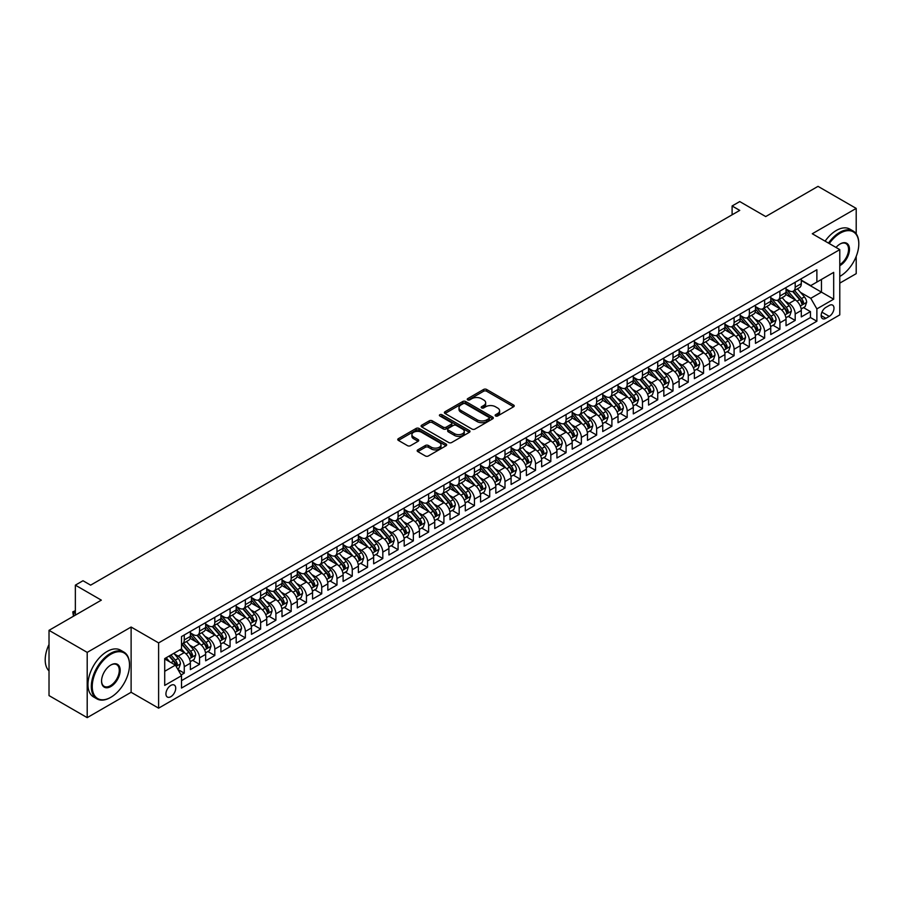 <?xml version="1.0" encoding="UTF-8"?>
<svg xmlns="http://www.w3.org/2000/svg" width="904" height="904" viewBox="0 0 904 904"><rect width="100%" height="100%" fill="white"/><g stroke="black" fill="none" stroke-linecap="round" stroke-linejoin="round"><path stroke-width="1.36" d="M495.573 415.964A1.48 0.859 0 0 0 497.675 415.964L513.596 406.766A2.124 1.22 0 0 0 514.218 405.896A2.124 1.22 0 0 0 513.596 405.037L486.612 389.454A2.124 1.22 0 0 0 483.617 389.454L467.684 398.653A1.48 0.859 0 0 0 467.255 399.252A1.48 0.859 0 0 0 467.684 399.862A1.48 0.859 0 0 0 469.786 399.862L471.843 398.675A6.78 3.921 0 0 1 481.436 398.675L483.685 399.975A6.78 3.921 0 0 1 485.674 402.743A6.78 3.921 0 0 1 483.685 405.512L481.629 406.698A1.48 0.859 0 0 0 481.199 407.308A1.48 0.859 0 0 0 481.629 407.907A1.48 0.859 0 0 0 483.73 407.907L485.787 406.721A6.78 3.921 0 0 1 495.381 406.721L497.629 408.02A6.78 3.921 0 0 1 499.618 410.789A6.78 3.921 0 0 1 497.629 413.557L495.573 414.744A1.48 0.859 0 0 0 495.132 415.354A1.48 0.859 0 0 0 495.573 415.964L495.573 414.744M170.822 696.701A6.916 3.989 120 0 0 175.342 690.611A6.916 3.989 120 0 0 174.28 685.062A6.916 3.989 120 0 0 170.822 685.413A6.916 3.989 120 0 0 166.302 691.504A6.916 3.989 120 0 0 167.364 697.04A6.916 3.989 120 0 0 170.822 696.701M417.806 449.864A2.124 1.22 0 0 0 417.185 450.734A2.124 1.22 0 0 0 417.806 451.593L425.377 455.966A2.124 1.22 0 0 0 428.372 455.966L446.056 445.751A2.124 1.22 0 0 0 446.678 444.892A2.124 1.22 0 0 0 446.056 444.022L419.072 428.451A2.124 1.22 0 0 0 416.077 428.451L398.393 438.655A2.124 1.22 0 0 0 397.771 439.525A2.124 1.22 0 0 0 398.393 440.395L407.534 445.672A2.124 1.22 0 0 0 410.529 445.672L418.1 441.299A2.124 1.22 0 0 0 418.721 440.429A2.124 1.22 0 0 0 418.1 439.57L413.569 436.948A5.673 3.277 0 0 1 411.908 434.632A5.673 3.277 0 0 1 415.411 431.603A5.673 3.277 0 0 1 421.592 432.315L439.355 442.576A5.673 3.277 0 0 1 441.016 444.892A5.673 3.277 0 0 1 437.513 447.921A5.673 3.277 0 0 1 431.332 447.209L428.372 445.491A2.124 1.22 0 0 0 425.377 445.491L417.806 449.864L417.806 451.593L425.377 447.265L425.377 445.491M856.201 233.808L856.201 208.406L818.018 186.36L765.711 216.564L739.743 201.569L732.104 205.976L739.743 210.395L90.637 585.148L82.998 580.741L75.36 585.148L75.36 615.127M87.202 652.383L87.202 717.64L131.114 692.283L131.114 627.037L87.202 652.383L49.019 630.337L101.327 600.143L75.36 585.148M131.114 627.037L158.607 642.902L839.782 249.628L839.782 314.886L158.607 708.16L158.607 642.902M856.201 208.406L812.289 233.752L839.782 249.628M472.001 429.05A2.124 1.22 0 0 0 474.995 429.05L492.68 418.834A2.124 1.22 0 0 0 493.301 417.976A2.124 1.22 0 0 0 492.68 417.106L465.696 401.523A2.124 1.22 0 0 0 462.701 401.523L445.017 411.738A2.124 1.22 0 0 0 444.395 412.608A2.124 1.22 0 0 0 445.017 413.467L472.001 429.05M440.429 416.281A1.48 0.859 0 0 1 441.943 416.495L441.943 414.721L469.368 430.564A2.124 1.22 0 0 1 469.99 431.434A2.124 1.22 0 0 1 469.368 432.293L451.684 442.508A2.124 1.22 0 0 1 448.689 442.508L421.705 426.925L421.705 425.196A2.124 1.22 0 0 0 421.083 426.066A2.124 1.22 0 0 0 421.705 426.925M421.705 425.196L429.276 420.823A2.124 1.22 0 0 1 432.27 420.823L443.209 427.151A2.124 1.22 0 0 0 446.214 427.151L451.232 424.247A2.124 1.22 0 0 0 451.853 423.377A2.124 1.22 0 0 0 451.232 422.518L439.841 415.942A1.48 0.859 0 0 1 439.4 415.331A1.48 0.859 0 0 1 440.327 414.541A1.48 0.859 0 0 1 441.943 414.721M87.202 717.64L49.019 695.594L49.019 630.337M839.782 283.133L856.201 273.663L856.201 256.397M181.094 674.983L184.258 673.152L177.918 669.491M174.314 653.92L178.156 656.134A8.644 4.983 60 0 1 184.258 666.711L190.371 663.186L190.371 669.627L199.535 664.338L192.586 660.327M189.591 645.106L193.422 647.32A8.644 4.983 60 0 1 199.535 657.897L205.649 654.372L205.649 660.813L214.813 655.513L207.863 651.501M204.869 636.28L208.7 638.495A8.644 4.983 60 0 1 214.813 649.083L220.915 645.558L220.915 651.987L230.079 646.699L223.13 642.687M220.135 627.466L223.977 629.681A8.644 4.983 60 0 1 230.079 640.258L236.193 636.732L236.193 643.173L245.357 637.885L238.407 633.874M235.413 618.652L239.244 620.867A8.644 4.983 60 0 1 245.357 631.444L251.459 627.918L251.459 634.348L260.623 629.06L253.674 625.048M250.679 609.827L254.521 612.042A8.644 4.983 60 0 1 260.623 622.63L266.736 619.093L266.736 625.534L275.901 620.246L268.951 616.234M265.957 601.013L269.787 603.228A8.644 4.983 60 0 1 275.901 613.805L282.014 610.279L282.014 616.72L291.178 611.432L284.229 607.42M281.234 592.199L285.065 594.414A8.644 4.983 60 0 1 291.178 604.991L297.28 601.465L297.28 607.895L306.445 602.606L299.495 598.595M296.501 583.374L300.343 585.589A8.644 4.983 60 0 1 306.445 596.177L312.558 592.64L312.558 599.081L321.722 593.792L314.773 589.781M311.778 574.56L315.609 576.775A8.644 4.983 60 0 1 321.722 587.351L327.824 583.826L327.824 590.267L336.989 584.978L330.039 580.967M327.045 565.746L330.887 567.961A8.644 4.983 60 0 1 336.989 578.537L343.102 575.012L343.102 581.441L352.266 576.153L345.317 572.142M342.322 556.92L346.153 559.135A8.644 4.983 60 0 1 352.266 569.723L358.379 566.186L358.379 572.627L367.544 567.339L360.594 563.328M357.6 548.106L361.43 550.321A8.644 4.983 60 0 1 367.544 560.898L373.646 557.372L373.646 563.813L382.81 558.525L375.861 554.502M372.866 539.292L376.708 541.496A8.644 4.983 60 0 1 382.81 552.084L388.923 548.558L388.923 554.988L398.088 549.7L391.138 545.688M388.144 530.467L391.974 532.682A8.644 4.983 60 0 1 398.088 543.27L404.19 539.733L404.19 546.174L413.354 540.886L406.404 536.874M403.41 521.653L407.252 523.868A8.644 4.983 60 0 1 413.354 534.445L419.467 530.919L419.467 537.36L428.632 532.072L421.682 528.049M418.688 512.839L422.518 515.043A8.644 4.983 60 0 1 428.632 525.631L434.745 522.105L434.745 528.535L443.909 523.246L436.96 519.235M433.965 504.014L437.796 506.229A8.644 4.983 60 0 1 443.909 516.817L450.011 513.28L450.011 519.721L459.175 514.433L452.226 510.421M449.231 495.2L453.073 497.415A8.644 4.983 60 0 1 459.175 507.991L465.289 504.466L465.289 510.907L474.453 505.618L467.504 501.596M464.509 486.386L468.34 488.589A8.644 4.983 60 0 1 474.453 499.177L480.566 495.652L480.566 502.082L489.719 496.793L482.77 492.782M479.775 477.561L483.617 479.775A8.644 4.983 60 0 1 489.719 490.363L495.833 486.827L495.833 493.268L504.997 487.979L498.047 483.968M495.053 468.747L498.884 470.961A8.644 4.983 60 0 1 504.997 481.538L511.11 478.013L511.11 484.454L520.275 479.154L513.325 475.142M510.331 459.921L514.161 462.136A8.644 4.983 60 0 1 520.275 472.724L526.377 469.199L526.377 475.628L535.541 470.34L528.591 466.328M525.597 451.107L529.439 453.322A8.644 4.983 60 0 1 535.541 463.899L541.654 460.373L541.654 466.814L550.818 461.526L543.869 457.514M540.874 442.293L544.705 444.508A8.644 4.983 60 0 1 550.818 455.085L556.932 451.559L556.932 458L566.085 452.701L559.147 448.689M556.141 433.468L559.983 435.683A8.644 4.983 60 0 1 566.085 446.271L572.198 442.745L572.198 449.175L581.362 443.887L574.413 439.875M571.418 424.654L575.249 426.869A8.644 4.983 60 0 1 581.362 437.446L587.476 433.92L587.476 440.361L596.64 435.073L589.69 431.061M586.696 415.84L590.527 418.055A8.644 4.983 60 0 1 596.64 428.632L602.742 425.106L602.742 431.547L611.906 426.247L604.957 422.236M601.962 407.015L605.804 409.229A8.644 4.983 60 0 1 611.906 419.818L618.02 416.292L618.02 422.722L627.184 417.433L620.234 413.422M617.24 398.201L621.071 400.416A8.644 4.983 60 0 1 627.184 410.992L633.297 407.467L633.297 413.908L642.461 408.619L635.512 404.608M632.517 389.387L636.348 391.601A8.644 4.983 60 0 1 642.461 402.178L648.563 398.653L648.563 405.094L657.728 399.794L650.778 395.782M647.784 380.561L651.614 382.776A8.644 4.983 60 0 1 657.728 393.364L663.841 389.839L663.841 396.268L673.005 390.98L666.056 386.968M663.061 371.747L666.892 373.962A8.644 4.983 60 0 1 673.005 384.539L679.107 381.013L679.107 387.454L688.272 382.166L681.322 378.154M678.328 362.933L682.17 365.148A8.644 4.983 60 0 1 688.272 375.725L694.385 372.199L694.385 378.64L703.549 373.341L696.6 369.329M693.605 354.108L697.436 356.323A8.644 4.983 60 0 1 703.549 366.911L709.663 363.385L709.663 369.815L718.827 364.527L711.877 360.515M708.883 345.294L712.714 347.509A8.644 4.983 60 0 1 718.827 358.086L724.929 354.56L724.929 361.001L734.093 355.713L727.144 351.701M724.149 336.48L727.991 338.695A8.644 4.983 60 0 1 734.093 349.272L740.206 345.746L740.206 352.187L749.371 346.887L742.421 342.876M739.427 327.655L743.257 329.87A8.644 4.983 60 0 1 749.371 340.458L755.473 336.932L755.473 343.362L764.637 338.073L757.688 334.062M754.693 318.841L758.535 321.056A8.644 4.983 60 0 1 764.637 331.632L770.75 328.107L770.75 334.548L779.915 329.259L772.965 325.248M769.971 310.027L773.801 312.242A8.644 4.983 60 0 1 779.915 322.818L786.028 319.293L786.028 325.734L795.192 320.434L795.192 314.004A8.644 4.983 -120 0 0 789.079 303.416L785.248 301.202M788.243 316.423L795.192 320.434M190.371 663.186A8.644 4.983 -120 0 0 184.258 652.609L179.681 649.965M205.649 654.372A8.644 4.983 -120 0 0 199.535 643.784L190.089 638.337M220.915 645.558A8.644 4.983 -120 0 0 214.813 634.97L205.366 629.523M236.193 636.732A8.644 4.983 -120 0 0 230.079 626.156L220.632 620.698M251.459 627.918A8.644 4.983 -120 0 0 245.357 617.33L235.91 611.884M266.736 619.093A8.644 4.983 -120 0 0 260.623 608.516L251.188 603.058M282.014 610.279A8.644 4.983 -120 0 0 275.901 599.702L266.454 594.244M297.28 601.465A8.644 4.983 -120 0 0 291.178 590.877L281.732 585.43M312.558 592.64A8.644 4.983 -120 0 0 306.445 582.063L296.998 576.605M327.824 583.826A8.644 4.983 -120 0 0 321.722 573.249L312.276 567.791M343.102 575.012A8.644 4.983 -120 0 0 336.989 564.424L327.553 558.977M358.379 566.186A8.644 4.983 -120 0 0 352.266 555.61L342.819 550.152M373.646 557.372A8.644 4.983 -120 0 0 367.544 546.796L358.097 541.338M388.923 548.558A8.644 4.983 -120 0 0 382.81 537.97L373.363 532.524M404.19 539.733A8.644 4.983 -120 0 0 398.088 529.156L388.641 523.698M419.467 530.919A8.644 4.983 -120 0 0 413.354 520.342L403.918 514.884M434.745 522.105A8.644 4.983 -120 0 0 428.632 511.517L419.185 506.07M450.011 513.28A8.644 4.983 -120 0 0 443.909 502.703L434.462 497.245M465.289 504.466A8.644 4.983 -120 0 0 459.175 493.889L449.729 488.431M480.566 495.652A8.644 4.983 -120 0 0 474.453 485.064L465.006 479.617M495.833 486.827A8.644 4.983 -120 0 0 489.719 476.25L480.284 470.792M511.11 478.013A8.644 4.983 -120 0 0 504.997 467.436L495.55 461.978M526.377 469.199A8.644 4.983 -120 0 0 520.275 458.611L510.828 453.164M541.654 460.373A8.644 4.983 -120 0 0 535.541 449.796L526.094 444.339M556.932 451.559A8.644 4.983 -120 0 0 550.818 440.982L541.372 435.525M572.198 442.745A8.644 4.983 -120 0 0 566.085 432.157L556.649 426.711M587.476 433.92A8.644 4.983 -120 0 0 581.362 423.343L571.916 417.885M602.742 425.106A8.644 4.983 -120 0 0 596.64 414.529L587.193 409.071M618.02 416.292A8.644 4.983 -120 0 0 611.906 405.704L602.459 400.257M633.297 407.467A8.644 4.983 -120 0 0 627.184 396.89L617.737 391.432M648.563 398.653A8.644 4.983 -120 0 0 642.461 388.076L633.015 382.618M663.841 389.839A8.644 4.983 -120 0 0 657.728 379.251L648.281 373.804M679.107 381.013A8.644 4.983 -120 0 0 673.005 370.437L663.559 364.979M694.385 372.199A8.644 4.983 -120 0 0 688.272 361.623L678.825 356.165M709.663 363.385A8.644 4.983 -120 0 0 703.549 352.797L694.102 347.351M724.929 354.56A8.644 4.983 -120 0 0 718.827 343.983L709.38 338.525M740.206 345.746A8.644 4.983 -120 0 0 734.093 335.158L724.646 329.711M755.473 336.932A8.644 4.983 -120 0 0 749.371 326.344L739.924 320.897M770.75 328.107A8.644 4.983 -120 0 0 764.637 317.53L755.19 312.072M786.028 319.293A8.644 4.983 -120 0 0 779.915 308.705L770.468 303.258M829.25 305.45L825.883 307.383A6.701 3.865 120 0 0 821.51 313.292A6.701 3.865 120 0 0 822.538 318.649A6.701 3.865 120 0 0 825.883 318.321L829.25 316.377A6.701 3.865 120 0 0 833.624 310.479A6.701 3.865 120 0 0 832.595 305.111A6.701 3.865 120 0 0 829.25 305.45M164.709 671.299L175.399 665.129L181.512 675.706L181.512 688.057L816.877 321.236L816.877 308.885L810.764 298.309L800.515 292.387M181.512 675.706L164.709 685.413L164.709 658.598L181.512 648.902L181.512 636.563L816.877 269.731L816.877 282.082L833.68 272.375L833.68 299.19L816.877 308.885M190.371 632.856L193.422 634.619A8.644 4.983 60 0 0 197.75 635.049L203.852 631.523A8.644 4.983 -120 0 0 205.649 627.568L205.649 622.63M205.649 624.031L208.7 625.805A8.644 4.983 60 0 0 213.016 626.223L219.13 622.698A8.644 4.983 -120 0 0 220.915 618.743L220.915 613.805M220.915 615.217L223.977 616.98A8.644 4.983 60 0 0 228.294 617.409L234.396 613.884A8.644 4.983 -120 0 0 236.193 609.929L236.193 604.991M236.193 606.403L239.244 608.166A8.644 4.983 60 0 0 243.56 608.595L249.673 605.07A8.644 4.983 -120 0 0 251.459 601.115L251.459 596.177M251.459 597.578L254.521 599.352A8.644 4.983 60 0 0 258.838 599.77L264.951 596.244A8.644 4.983 -120 0 0 266.736 592.289L266.736 587.351M266.736 588.764L269.787 590.527A8.644 4.983 60 0 0 274.115 590.956L280.217 587.43A8.644 4.983 -120 0 0 282.014 583.476L282.014 578.537M282.014 579.95L285.065 581.713A8.644 4.983 60 0 0 289.382 582.142L295.495 578.616A8.644 4.983 -120 0 0 297.28 574.661L297.28 569.723M297.28 571.125L300.343 572.887A8.644 4.983 60 0 0 304.659 573.317L310.761 569.791A8.644 4.983 -120 0 0 312.558 565.836L312.558 560.898M312.558 562.311L315.609 564.073A8.644 4.983 60 0 0 319.926 564.503L326.039 560.977A8.644 4.983 -120 0 0 327.824 557.022L327.824 552.084M327.824 553.497L330.887 555.259A8.644 4.983 60 0 0 335.203 555.689L341.316 552.163A8.644 4.983 -120 0 0 343.102 548.208L343.102 543.27M343.102 544.671L346.153 546.434A8.644 4.983 60 0 0 350.481 546.863L356.583 543.338A8.644 4.983 -120 0 0 358.379 539.383L358.379 534.445M358.379 535.857L361.43 537.62A8.644 4.983 60 0 0 365.747 538.049L371.86 534.524A8.644 4.983 -120 0 0 373.646 530.569L373.646 525.631M373.646 527.043L376.708 528.806A8.644 4.983 60 0 0 381.025 529.236L387.138 525.71A8.644 4.983 -120 0 0 388.923 521.744L388.923 516.805M388.923 518.218L391.974 519.981A8.644 4.983 60 0 0 396.291 520.41L402.404 516.885A8.644 4.983 -120 0 0 404.19 512.93L404.19 507.991M404.19 509.404L407.252 511.167A8.644 4.983 60 0 0 411.569 511.596L417.682 508.071A8.644 4.983 -120 0 0 419.467 504.116L419.467 499.177M419.467 500.59L422.518 502.353A8.644 4.983 60 0 0 426.846 502.782L432.948 499.245A8.644 4.983 -120 0 0 434.745 495.29L434.745 490.352M434.745 491.765L437.796 493.527A8.644 4.983 60 0 0 442.112 493.957L448.226 490.431A8.644 4.983 -120 0 0 450.011 486.476L450.011 481.538M450.011 482.951L453.073 484.713A8.644 4.983 60 0 0 457.39 485.143L463.503 481.617A8.644 4.983 -120 0 0 465.289 477.662L465.289 472.724M465.289 474.137L468.34 475.899A8.644 4.983 60 0 0 472.668 476.329L478.77 472.792A8.644 4.983 -120 0 0 480.566 468.837L480.566 463.899M480.566 465.311L483.617 467.074A8.644 4.983 60 0 0 487.934 467.504L494.047 463.978A8.644 4.983 -120 0 0 495.833 460.023L495.833 455.085M495.833 456.497L498.884 458.26A8.644 4.983 60 0 0 503.212 458.69L509.314 455.164A8.644 4.983 -120 0 0 511.11 451.209L511.11 446.271M511.11 447.683L514.161 449.446A8.644 4.983 60 0 0 518.478 449.876L524.591 446.339A8.644 4.983 -120 0 0 526.377 442.384L526.377 437.446M526.377 438.858L529.439 440.621A8.644 4.983 60 0 0 533.755 441.05L539.869 437.525A8.644 4.983 -120 0 0 541.654 433.57L541.654 428.632M541.654 430.044L544.705 431.807A8.644 4.983 60 0 0 549.033 432.236L555.135 428.711A8.644 4.983 -120 0 0 556.932 424.756L556.932 419.818M556.932 421.23L559.983 422.993A8.644 4.983 60 0 0 564.299 423.422L570.413 419.885A8.644 4.983 -120 0 0 572.198 415.93L572.198 410.992M572.198 412.405L575.249 414.168A8.644 4.983 60 0 0 579.577 414.597L585.679 411.071A8.644 4.983 -120 0 0 587.476 407.116L587.476 402.178M587.476 403.591L590.527 405.354A8.644 4.983 60 0 0 594.843 405.783L600.957 402.257A8.644 4.983 -120 0 0 602.742 398.302L602.742 393.364M602.742 394.777L605.804 396.54A8.644 4.983 60 0 0 610.121 396.969L616.234 393.432A8.644 4.983 -120 0 0 618.02 389.477L618.02 384.539M618.02 385.951L621.071 387.714A8.644 4.983 60 0 0 625.399 388.144L631.5 384.618A8.644 4.983 -120 0 0 633.297 380.663L633.297 375.725M633.297 377.137L636.348 378.9A8.644 4.983 60 0 0 640.665 379.33L646.778 375.804A8.644 4.983 -120 0 0 648.563 371.849L648.563 366.911M648.563 368.323L651.614 370.086A8.644 4.983 60 0 0 655.942 370.504L662.044 366.979A8.644 4.983 -120 0 0 663.841 363.024L663.841 358.086M663.841 359.498L666.892 361.261A8.644 4.983 60 0 0 671.209 361.69L677.322 358.165A8.644 4.983 -120 0 0 679.107 354.21L679.107 349.272M679.107 350.684L682.17 352.447A8.644 4.983 60 0 0 686.486 352.876L692.6 349.351A8.644 4.983 -120 0 0 694.385 345.396L694.385 340.458M694.385 341.87L697.436 343.633A8.644 4.983 60 0 0 701.764 344.051L707.866 340.525A8.644 4.983 -120 0 0 709.663 336.57L709.663 331.632M709.663 333.045L712.714 334.808A8.644 4.983 60 0 0 717.03 335.237L723.144 331.712A8.644 4.983 -120 0 0 724.929 327.756L724.929 322.818M724.929 324.231L727.991 325.994A8.644 4.983 60 0 0 732.308 326.423L738.41 322.897A8.644 4.983 -120 0 0 740.206 318.942L740.206 314.004M740.206 315.406L743.257 317.18A8.644 4.983 60 0 0 747.574 317.598L753.687 314.072A8.644 4.983 -120 0 0 755.473 310.117L755.473 305.179M755.473 306.592L758.535 308.354A8.644 4.983 60 0 0 762.852 308.784L768.965 305.258A8.644 4.983 -120 0 0 770.75 301.303L770.75 296.365M770.75 297.778L773.801 299.54A8.644 4.983 60 0 0 778.129 299.97L784.231 296.444A8.644 4.983 -120 0 0 786.028 292.489L786.028 287.551M181.512 680.644L810.459 317.53L810.459 311.62L801.294 316.908L801.294 310.479A8.644 4.983 -120 0 0 795.192 299.891L785.745 294.444M786.028 288.952L789.079 290.726A8.644 4.983 -120 0 0 793.396 291.144A8.644 4.983 -120 0 0 795.192 287.189L795.192 282.251M793.396 291.144L799.509 287.619A8.644 4.983 -120 0 0 801.294 283.664L801.294 278.726M184.258 634.97L184.258 639.908A8.644 4.983 60 0 1 182.472 643.863A8.644 4.983 60 0 1 181.512 644.213M182.472 643.863L188.586 640.337A8.644 4.983 -120 0 0 190.371 636.382L190.371 631.444M199.535 626.156L199.535 631.094A8.644 4.983 60 0 1 197.75 635.049M214.813 617.33L214.813 622.268A8.644 4.983 60 0 1 213.016 626.223M230.079 608.516L230.079 613.454A8.644 4.983 60 0 1 228.294 617.409M245.357 599.702L245.357 604.64A8.644 4.983 60 0 1 243.56 608.595M260.623 590.877L260.623 595.815A8.644 4.983 60 0 1 258.838 599.77M275.901 582.063L275.901 587.001A8.644 4.983 60 0 1 274.115 590.956M291.178 573.249L291.178 578.187A8.644 4.983 60 0 1 289.382 582.142M306.445 564.424L306.445 569.362A8.644 4.983 60 0 1 304.659 573.317M321.722 555.61L321.722 560.548A8.644 4.983 60 0 1 319.926 564.503M336.989 546.796L336.989 551.734A8.644 4.983 60 0 1 335.203 555.689M352.266 537.97L352.266 542.908A8.644 4.983 60 0 1 350.481 546.863M367.544 529.156L367.544 534.094A8.644 4.983 60 0 1 365.747 538.049M382.81 520.342L382.81 525.28A8.644 4.983 60 0 1 381.025 529.236M398.088 511.517L398.088 516.455A8.644 4.983 60 0 1 396.291 520.41M413.354 502.703L413.354 507.641A8.644 4.983 60 0 1 411.569 511.596M428.632 493.889L428.632 498.827A8.644 4.983 60 0 1 426.846 502.782M443.909 485.064L443.909 490.002A8.644 4.983 60 0 1 442.112 493.957M459.175 476.25L459.175 481.188A8.644 4.983 60 0 1 457.39 485.143M474.453 467.436L474.453 472.374A8.644 4.983 60 0 1 472.668 476.329M489.719 458.611L489.719 463.549A8.644 4.983 60 0 1 487.934 467.504M504.997 449.796L504.997 454.735A8.644 4.983 60 0 1 503.212 458.69M520.275 440.982L520.275 445.921A8.644 4.983 60 0 1 518.478 449.876M535.541 432.157L535.541 437.095A8.644 4.983 60 0 1 533.755 441.05M550.818 423.343L550.818 428.281A8.644 4.983 60 0 1 549.033 432.236M566.085 414.529L566.085 419.467A8.644 4.983 60 0 1 564.299 423.422M581.362 405.704L581.362 410.642A8.644 4.983 60 0 1 579.577 414.597M596.64 396.89L596.64 401.828A8.644 4.983 60 0 1 594.843 405.783M611.906 388.065L611.906 393.003A8.644 4.983 60 0 1 610.121 396.969M627.184 379.251L627.184 384.189A8.644 4.983 60 0 1 625.399 388.144M642.461 370.437L642.461 375.375A8.644 4.983 60 0 1 640.665 379.33M657.728 361.611L657.728 366.549A8.644 4.983 60 0 1 655.942 370.504M673.005 352.797L673.005 357.735A8.644 4.983 60 0 1 671.209 361.69M688.272 343.983L688.272 348.921A8.644 4.983 60 0 1 686.486 352.876M703.549 335.158L703.549 340.096A8.644 4.983 60 0 1 701.764 344.051M718.827 326.344L718.827 331.282A8.644 4.983 60 0 1 717.03 335.237M734.093 317.53L734.093 322.468A8.644 4.983 60 0 1 732.308 326.423M749.371 308.705L749.371 313.643A8.644 4.983 60 0 1 747.574 317.598M764.637 299.891L764.637 304.829A8.644 4.983 60 0 1 762.852 308.784M779.915 291.077L779.915 296.015A8.644 4.983 60 0 1 778.129 299.97M779.915 322.818L779.915 329.259M764.637 331.632L764.637 338.073M749.371 340.458L749.371 346.887M734.093 349.272L734.093 355.713M718.827 358.086L718.827 364.527M703.549 366.911L703.549 373.341M688.272 375.725L688.272 382.166M673.005 384.539L673.005 390.98M657.728 393.364L657.728 399.794M642.461 402.178L642.461 408.619M627.184 410.992L627.184 417.433M611.906 419.818L611.906 426.247M596.64 428.632L596.64 435.073M581.362 437.446L581.362 443.887M566.085 446.271L566.085 452.701M550.818 455.085L550.818 461.526M535.541 463.899L535.541 470.34M520.275 472.724L520.275 479.154M504.997 481.538L504.997 487.979M489.719 490.363L489.719 496.793M474.453 499.177L474.453 505.618M459.175 507.991L459.175 514.433M443.909 516.817L443.909 523.246M428.632 525.631L428.632 532.072M413.354 534.445L413.354 540.886M398.088 543.27L398.088 549.7M382.81 552.084L382.81 558.525M367.544 560.898L367.544 567.339M352.266 569.723L352.266 576.153M336.989 578.537L336.989 584.978M321.722 587.351L321.722 593.792M306.445 596.177L306.445 602.606M291.178 604.991L291.178 611.432M275.901 613.805L275.901 620.246M260.623 622.63L260.623 629.06M245.357 631.444L245.357 637.885M230.079 640.258L230.079 646.699M214.813 649.083L214.813 655.513M199.535 657.897L199.535 664.338M184.258 666.711L184.258 673.152M175.399 665.129L164.709 658.959M810.764 298.309L821.453 292.128L821.453 279.438L833.68 272.375M801.294 280.489L833.68 299.19M801.294 280.138L810.764 285.607L816.877 282.082M131.114 692.283L158.607 708.16M732.104 205.976L732.104 214.802M803.509 307.609L810.459 311.62M810.459 317.53L816.877 321.236M496.16 416.168L497.629 415.32A6.78 3.921 0 0 0 499.618 412.552L499.618 410.789M485.674 402.743L485.674 404.506A6.78 3.921 0 0 1 483.685 407.275L482.227 408.122M513.574 406.777L486.612 391.217A2.124 1.22 0 0 0 483.617 391.217L468.283 400.065M492.68 417.106L492.68 418.834L465.696 403.286A2.124 1.22 0 0 0 462.701 403.286L445.039 413.49M488.94 418.575A1.48 0.859 0 0 0 489.369 417.976A1.48 0.859 0 0 0 488.94 417.365L465.255 403.692A1.48 0.859 0 0 0 463.153 403.692L460.983 404.947A6.78 3.921 0 0 0 458.995 407.715A6.78 3.921 0 0 0 460.983 410.484L477.165 419.829A6.78 3.921 0 0 0 486.759 419.829L488.94 418.575L488.94 420.337A1.48 0.859 0 0 0 489.369 419.738L489.369 417.976M458.995 407.715L458.995 409.478A6.78 3.921 0 0 0 460.983 412.247L460.983 410.484M488.94 420.337L486.759 421.592A6.78 3.921 0 0 1 477.165 421.592L460.983 412.247M421.727 426.948L429.276 422.597L429.276 420.823M451.853 423.377L451.853 425.151A2.124 1.22 0 0 1 451.232 426.01L446.214 428.914A2.124 1.22 0 0 1 443.209 428.914L432.27 422.597A2.124 1.22 0 0 0 429.276 422.597M441.943 416.495L469.345 432.315M454.565 433.705A5.673 3.277 0 0 0 460.746 434.417A5.673 3.277 0 0 0 464.249 431.389A5.673 3.277 0 0 0 462.588 429.072L456.328 425.456A2.124 1.22 0 0 0 453.333 425.456L448.305 428.36A2.124 1.22 0 0 0 447.695 429.219A2.124 1.22 0 0 0 448.305 430.089L454.565 433.705L454.565 435.468A5.673 3.277 0 0 0 460.746 436.18A5.673 3.277 0 0 0 464.249 433.152L464.249 431.389M447.695 429.219L447.695 430.993A2.124 1.22 0 0 0 448.305 431.852L448.305 430.089M454.565 435.468L448.305 431.852M441.016 444.892L441.016 446.655A5.673 3.277 0 0 1 437.513 449.683A5.673 3.277 0 0 1 431.332 448.972L428.372 447.265A2.124 1.22 0 0 0 425.377 447.265M411.908 434.632L411.908 436.395A5.673 3.277 0 0 0 413.569 438.711L413.569 436.948M418.1 439.57L418.1 441.299L413.569 438.711M446.034 445.774L419.072 430.214A2.124 1.22 0 0 0 416.077 430.214L398.415 440.406M801.17 308.965L805.114 306.682L806.639 302.275A5.729 3.3 -120 0 0 804.413 296.896L797.43 288.817M796.04 300.456L787.757 290.873A16.521 9.537 -120 0 0 786.028 289.054M791.497 297.766L786.864 292.399A13.718 7.921 -120 0 0 786.028 291.483M792.616 291.461L799.678 299.631A5.729 3.3 60 0 1 801.724 303.574L803.554 302.512A5.729 3.3 -120 0 0 801.509 298.569L794.537 290.489M793.034 291.325L800.616 300.105A2.915 1.684 60 0 1 801.351 301.247L803.554 302.512M801.724 303.574L802.13 304.252M839.782 276.432L839.782 276.432A26.352 15.21 120 0 0 840.166 276.217L840.166 276.217A26.352 15.21 120 0 0 858.8 243.944A26.352 15.21 120 0 0 840.166 233.187A26.352 15.21 120 0 0 829.262 243.549M828.471 243.097A26.996 15.583 -60 0 1 839.703 232.396A26.996 15.583 -60 0 1 853.206 231.051A26.996 15.583 -60 0 1 858.8 243.413A26.996 15.583 -60 0 1 858.8 243.684M836.019 247.459A13.176 7.605 -60 0 1 840.166 243.944A13.176 7.605 -60 0 1 849.489 249.323A13.176 7.605 -60 0 1 840.166 265.46A13.176 7.605 -60 0 1 839.782 265.674M825.115 241.153A26.996 15.583 -60 0 1 836.347 230.452A26.996 15.583 -60 0 1 849.85 229.119L853.206 231.051M839.782 264.623A12.532 7.232 120 0 0 847.907 253.572A12.532 7.232 120 0 0 845.974 243.583A12.532 7.232 120 0 0 839.94 244.08M110.412 697.538L110.876 697.266A26.352 15.21 120 0 0 129.509 664.994A26.352 15.21 120 0 0 110.876 654.236A26.352 15.21 120 0 0 92.242 686.509A26.352 15.21 120 0 0 110.876 697.266L110.412 697.538A26.996 15.583 -60 0 1 96.92 698.871A26.996 15.583 -60 0 1 92.773 677.232A26.996 15.583 -60 0 1 110.412 653.445A26.996 15.583 -60 0 1 123.916 652.112A26.996 15.583 -60 0 1 129.509 664.463A26.996 15.583 -60 0 1 129.509 664.734M110.876 686.509A13.176 7.605 -60 0 1 101.553 681.13A13.176 7.605 -60 0 1 110.876 664.994L110.876 664.994A13.176 7.605 -60 0 1 120.187 670.372A13.176 7.605 -60 0 1 110.876 686.509M101.564 680.859A12.532 7.232 120 0 0 104.152 686.339A12.532 7.232 120 0 0 110.412 685.718A12.532 7.232 120 0 0 118.605 674.678A12.532 7.232 120 0 0 116.684 664.643A12.532 7.232 120 0 0 110.638 665.129M96.92 698.871L93.553 696.927A26.996 15.583 -60 0 1 89.417 675.299A26.996 15.583 -60 0 1 107.056 651.501A26.996 15.583 -60 0 1 120.56 650.168L123.916 652.112M49.019 670.904A26.996 15.583 -60 0 1 49.019 644.45M785.892 317.779L789.847 315.496L791.373 311.089A5.729 3.3 -120 0 0 789.135 305.721L782.163 297.642M780.762 309.27L772.491 299.687A16.521 9.537 -120 0 0 770.75 297.868M776.22 306.58L771.598 301.224A13.718 7.921 -120 0 0 770.75 300.297M777.35 300.275L784.401 308.445A5.729 3.3 60 0 1 786.446 312.388L788.277 311.338A5.729 3.3 -120 0 0 786.243 307.394L779.259 299.314M777.756 300.139L785.35 308.919A2.915 1.684 60 0 1 786.084 310.061L788.277 311.338M786.446 312.388L786.864 313.066M770.626 326.593L774.57 324.321L776.095 319.903A5.729 3.3 -120 0 0 773.869 314.536L766.886 306.456M765.485 318.084L757.213 308.501A16.521 9.537 -120 0 0 755.473 306.693M760.953 315.394L756.32 310.038A13.718 7.921 -120 0 0 755.473 309.111M762.072 309.1L769.134 317.27A5.729 3.3 60 0 1 771.168 321.214L773.01 320.152A5.729 3.3 -120 0 0 770.965 316.208L763.982 308.128M762.49 308.965L770.072 317.745A2.915 1.684 60 0 1 770.807 318.886L773.01 320.152M771.168 321.214L771.587 321.892M755.348 335.418L759.292 333.135L760.818 328.728A5.729 3.3 -120 0 0 758.592 323.349L751.619 315.27M750.218 326.909L741.935 317.327A16.521 9.537 -120 0 0 740.206 315.507M745.676 324.22L741.054 318.852A13.718 7.921 -120 0 0 740.206 317.937M746.806 317.914L753.857 326.084A5.729 3.3 60 0 1 755.902 330.028L757.733 328.966A5.729 3.3 -120 0 0 755.687 325.022L748.715 316.942M747.212 317.779L754.795 326.559A2.915 1.684 60 0 1 755.529 327.7L757.733 328.966M755.902 330.028L756.32 330.706M740.071 344.232L744.026 341.949L745.551 337.542A5.729 3.3 -120 0 0 743.325 332.175L736.342 324.095M734.941 335.723L726.669 326.141A16.521 9.537 -120 0 0 724.929 324.321M730.409 333.034L725.776 327.677A13.718 7.921 -120 0 0 724.929 326.751M731.528 326.728L738.591 334.898A5.729 3.3 60 0 1 740.625 338.842L742.455 337.791A5.729 3.3 -120 0 0 740.421 333.847L733.438 325.768M731.946 326.593L739.529 335.384A2.915 1.684 60 0 1 740.263 336.514L742.455 337.791M740.625 338.842L741.043 339.52M724.805 353.046L728.748 350.775L730.274 346.356A5.729 3.3 -120 0 0 728.048 340.989L721.064 332.909M719.674 344.537L711.391 334.955A16.521 9.537 -120 0 0 709.663 333.147M715.132 341.848L710.499 336.491A13.718 7.921 -120 0 0 709.663 335.565M716.25 335.553L723.313 343.723A5.729 3.3 60 0 1 725.358 347.667L727.189 346.605A5.729 3.3 -120 0 0 725.144 342.661L718.171 334.582M716.669 335.418L724.251 344.198A2.915 1.684 60 0 1 724.985 345.339L727.189 346.605M725.358 347.667L725.765 348.345M709.527 361.871L713.471 359.589L715.007 355.182A5.729 3.3 -120 0 0 712.77 349.803L705.798 341.723M704.397 353.362L696.125 343.78A16.521 9.537 -120 0 0 694.385 341.961M699.854 350.673L695.232 345.305A13.718 7.921 -120 0 0 694.385 344.39M700.984 344.367L708.035 352.537A5.729 3.3 60 0 1 710.081 356.481L711.911 355.419A5.729 3.3 -120 0 0 709.877 351.475L702.894 343.396M701.391 344.232L708.985 353.012A2.915 1.684 60 0 1 709.719 354.153L711.911 355.419M710.081 356.481L710.499 357.159M694.261 370.685L698.204 368.403L699.73 363.996A5.729 3.3 -120 0 0 697.504 358.628L690.52 350.549M689.119 362.176L680.848 352.594A16.521 9.537 -120 0 0 679.107 350.775M684.588 359.487L679.955 354.131A13.718 7.921 -120 0 0 679.107 353.204M685.707 353.181L692.769 361.351A5.729 3.3 60 0 1 694.803 365.295L696.645 364.244A5.729 3.3 -120 0 0 694.6 360.3L687.616 352.221M686.125 353.046L693.707 361.837A2.915 1.684 60 0 1 694.441 362.967L696.645 364.244M694.803 365.295L695.221 365.973M678.983 379.499L682.927 377.228L684.452 372.821A5.729 3.3 -120 0 0 682.226 367.442L675.254 359.363M673.853 370.99L665.57 361.408A16.521 9.537 -120 0 0 663.841 359.6M669.31 368.301L664.689 362.945A13.718 7.921 -120 0 0 663.841 362.018M670.429 362.007L677.491 370.177A5.729 3.3 60 0 1 679.537 374.12L681.367 373.058A5.729 3.3 -120 0 0 679.322 369.114L672.35 361.035M670.847 361.871L678.429 370.651A2.915 1.684 60 0 1 679.164 371.793L681.367 373.058M679.537 374.12L679.955 374.798M663.705 388.324L667.66 386.042L669.186 381.635A5.729 3.3 -120 0 0 666.96 376.256L659.976 368.177M658.575 379.816L650.304 370.233A16.521 9.537 -120 0 0 648.563 368.414M654.044 377.126L649.411 371.759A13.718 7.921 -120 0 0 648.563 370.843M655.163 370.821L662.225 378.991A5.729 3.3 60 0 1 664.259 382.934L666.09 381.872A5.729 3.3 -120 0 0 664.056 377.94L657.072 369.86M655.581 370.685L663.163 379.465A2.915 1.684 60 0 1 663.898 380.607L666.09 381.872M664.259 382.934L664.677 383.612M648.439 397.138L652.383 394.856L653.908 390.449A5.729 3.3 -120 0 0 651.682 385.081L644.699 377.002M643.309 388.63L635.026 379.047A16.521 9.537 -120 0 0 633.297 377.228M638.766 385.94L634.133 380.584A13.718 7.921 -120 0 0 633.297 379.657M639.885 379.635L646.948 387.805A5.729 3.3 60 0 1 648.993 391.748L650.823 390.697A5.729 3.3 -120 0 0 648.778 386.754L641.806 378.674M640.303 379.499L647.885 388.291A2.915 1.684 60 0 1 648.62 389.432L650.823 390.697M648.993 391.748L649.4 392.426M633.162 405.952L637.105 403.681L638.642 399.274A5.729 3.3 -120 0 0 636.405 393.895L629.433 385.816M628.031 397.444L619.76 387.861A16.521 9.537 -120 0 0 618.02 386.053M623.489 394.754L618.867 389.398A13.718 7.921 -120 0 0 618.02 388.483M624.619 388.46L631.67 396.63A5.729 3.3 60 0 1 633.715 400.574L635.546 399.511A5.729 3.3 -120 0 0 633.501 395.568L626.529 387.488M625.026 388.324L632.619 397.105A2.915 1.684 60 0 1 633.354 398.246L635.546 399.511M633.715 400.574L634.133 401.252M617.895 414.778L621.839 412.495L623.364 408.088A5.729 3.3 -120 0 0 621.138 402.709L614.155 394.63M612.754 406.269L604.482 396.686A16.521 9.537 -120 0 0 602.742 394.867M608.222 403.579L603.589 398.212A13.718 7.921 -120 0 0 602.742 397.297M609.341 397.274L616.404 405.444A5.729 3.3 60 0 1 618.438 409.388L620.268 408.325A5.729 3.3 -120 0 0 618.234 404.393L611.251 396.314M609.759 397.138L617.342 405.919A2.915 1.684 60 0 1 618.076 407.06L620.268 408.325M618.438 409.388L618.856 410.066M602.618 423.592L606.561 421.309L608.087 416.902A5.729 3.3 -120 0 0 605.861 411.535L598.889 403.455M597.487 415.083L589.205 405.5A16.521 9.537 -120 0 0 587.476 403.681M592.945 412.393L588.323 407.037A13.718 7.921 -120 0 0 587.476 406.111M594.064 406.088L601.126 414.269A5.729 3.3 60 0 1 603.171 418.202L605.002 417.151A5.729 3.3 -120 0 0 602.957 413.207L595.985 405.128M594.482 405.964L602.064 414.744A2.915 1.684 60 0 1 602.798 415.885L605.002 417.151M603.171 418.202L603.589 418.891M587.34 432.406L591.295 430.134L592.821 425.727A5.729 3.3 -120 0 0 590.583 420.349L583.611 412.269M582.21 423.897L573.938 414.314A16.521 9.537 -120 0 0 572.198 412.506M577.679 421.207L573.046 415.851A13.718 7.921 -120 0 0 572.198 414.936M578.797 414.913L585.848 423.083A5.729 3.3 60 0 1 587.894 427.027L589.724 425.965A5.729 3.3 -120 0 0 587.69 422.021L580.707 413.942M579.215 414.778L586.798 423.558A2.915 1.684 60 0 1 587.532 424.699L589.724 425.965M587.894 427.027L588.312 427.705M572.074 441.231L576.017 438.948L577.543 434.541A5.729 3.3 -120 0 0 575.317 429.163L568.333 421.083M566.944 432.722L558.661 423.14A16.521 9.537 -120 0 0 556.932 421.32M562.401 430.033L557.768 424.665A13.718 7.921 -120 0 0 556.932 423.75M563.52 423.727L570.582 431.897A5.729 3.3 60 0 1 572.616 435.841L574.458 434.79A5.729 3.3 -120 0 0 572.413 430.846L565.441 422.767M563.938 423.592L571.52 432.372A2.915 1.684 60 0 1 572.255 433.513L574.458 434.79M572.616 435.841L573.034 436.519M556.796 450.045L560.74 447.762L562.277 443.356A5.729 3.3 -120 0 0 560.039 437.988L553.067 429.908M551.666 441.536L543.394 431.954A16.521 9.537 -120 0 0 541.654 430.134M547.123 438.847L542.502 433.491A13.718 7.921 -120 0 0 541.654 432.564M548.253 432.541L555.305 440.723A5.729 3.3 60 0 1 557.35 444.655L559.18 443.604A5.729 3.3 -120 0 0 557.135 439.66L550.163 431.581M548.66 432.417L556.254 441.197A2.915 1.684 60 0 1 556.988 442.338L559.18 443.604M557.35 444.655L557.768 445.344M541.53 458.859L545.474 456.588L546.999 452.181A5.729 3.3 -120 0 0 544.773 446.802L537.79 438.722M536.388 450.35L528.117 440.768A16.521 9.537 -120 0 0 526.377 438.96M531.857 447.661L527.224 442.305A13.718 7.921 -120 0 0 526.377 441.389M532.976 441.367L540.038 449.537A5.729 3.3 60 0 1 542.072 453.48L543.903 452.418A5.729 3.3 -120 0 0 541.869 448.474L534.885 440.395M533.394 441.231L540.976 450.011A2.915 1.684 60 0 1 541.711 451.152L543.903 452.418M542.072 453.48L542.49 454.158M526.252 467.684L530.196 465.402L531.721 460.995A5.729 3.3 -120 0 0 529.495 455.616L522.523 447.536M521.122 459.175L512.839 449.593A16.521 9.537 -120 0 0 511.11 447.774M516.579 456.486L511.946 451.119A13.718 7.921 -120 0 0 511.11 450.203M517.698 450.181L524.761 458.351A5.729 3.3 60 0 1 526.806 462.294L528.637 461.243A5.729 3.3 -120 0 0 526.591 457.3L519.619 449.22M518.116 450.045L525.699 458.825A2.915 1.684 60 0 1 526.433 459.966L528.637 461.243M526.806 462.294L527.224 462.972M510.975 476.498L514.93 474.216L516.455 469.809A5.729 3.3 -120 0 0 514.218 464.441L507.246 456.362M505.844 467.989L497.573 458.407A16.521 9.537 -120 0 0 495.833 456.588M501.313 465.3L496.68 459.944A13.718 7.921 -120 0 0 495.833 459.017M502.432 458.995L509.483 467.176A5.729 3.3 60 0 1 511.528 471.12L513.359 470.057A5.729 3.3 -120 0 0 511.325 466.114L504.342 458.034M502.85 458.87L510.432 467.65A2.915 1.684 60 0 1 511.167 468.792L513.359 470.057M511.528 471.12L511.946 471.798M495.708 485.312L499.652 483.041L501.178 478.634A5.729 3.3 -120 0 0 498.951 473.255L491.968 465.176M490.578 476.803L482.295 467.221A16.521 9.537 -120 0 0 480.566 465.413M486.036 474.114L481.403 468.758A13.718 7.921 -120 0 0 480.566 467.843M487.154 467.82L494.217 475.99A5.729 3.3 60 0 1 496.251 479.934L498.093 478.871A5.729 3.3 -120 0 0 496.047 474.928L489.075 466.848M487.572 467.684L495.155 476.464A2.915 1.684 60 0 1 495.889 477.606L498.093 478.871M496.251 479.934L496.669 480.612M480.431 494.138L484.374 491.855L485.9 487.448A5.729 3.3 -120 0 0 483.674 482.069L476.702 473.99M475.301 485.629L467.029 476.046A16.521 9.537 -120 0 0 465.289 474.227M470.758 482.939L466.136 477.572A13.718 7.921 -120 0 0 465.289 476.657M471.888 476.634L478.939 484.804A5.729 3.3 60 0 1 480.984 488.748L482.815 487.697A5.729 3.3 -120 0 0 480.77 483.753L473.798 475.673M472.295 476.498L479.888 485.278A2.915 1.684 60 0 1 480.623 486.42L482.815 487.697M480.984 488.748L481.403 489.426M465.164 502.952L469.108 500.68L470.634 496.262A5.729 3.3 -120 0 0 468.408 490.895L461.424 482.815M460.023 494.443L451.751 484.86A16.521 9.537 -120 0 0 450.011 483.041M455.492 491.753L450.859 486.397A13.718 7.921 -120 0 0 450.011 485.471M456.61 485.448L463.673 493.629A5.729 3.3 60 0 1 465.707 497.573L467.537 496.511A5.729 3.3 -120 0 0 465.503 492.567L458.52 484.487M457.028 485.324L464.611 494.104A2.915 1.684 60 0 1 465.345 495.245L467.537 496.511M465.707 497.573L466.125 498.251M449.887 511.766L453.831 509.494L455.356 505.087A5.729 3.3 -120 0 0 453.13 499.709L446.147 491.629M444.757 503.257L436.474 493.674A16.521 9.537 -120 0 0 434.745 491.866M440.214 500.567L435.581 495.211A13.718 7.921 -120 0 0 434.745 494.296M441.333 494.273L448.395 502.443A5.729 3.3 60 0 1 450.441 506.387L452.271 505.325A5.729 3.3 -120 0 0 450.226 501.381L443.254 493.301M441.751 494.138L449.333 502.918A2.915 1.684 60 0 1 450.068 504.059L452.271 505.325M450.441 506.387L450.847 507.065M434.609 520.591L438.564 518.308L440.09 513.901A5.729 3.3 -120 0 0 437.852 508.523L430.88 500.443M429.479 512.082L421.207 502.5A16.521 9.537 -120 0 0 419.467 500.68M424.948 509.393L420.315 504.036A13.718 7.921 -120 0 0 419.467 503.11M426.066 503.087L433.118 511.257A5.729 3.3 60 0 1 435.163 515.201L436.994 514.15A5.729 3.3 -120 0 0 434.96 510.206L427.976 502.127M426.485 502.952L434.067 511.732A2.915 1.684 60 0 1 434.801 512.873L436.994 514.15M435.163 515.201L435.581 515.879M419.343 529.405L423.287 527.134L424.812 522.715A5.729 3.3 -120 0 0 422.586 517.348L415.603 509.268M414.213 520.896L405.93 511.314A16.521 9.537 -120 0 0 404.19 509.494M409.67 518.207L405.037 512.851A13.718 7.921 -120 0 0 404.19 511.924M410.789 511.901L417.851 520.082A5.729 3.3 60 0 1 419.885 524.026L421.727 522.964A5.729 3.3 -120 0 0 419.682 519.02L412.699 510.941M411.207 511.777L418.789 520.557A2.915 1.684 60 0 1 419.524 521.698L421.727 522.964M419.885 524.026L420.303 524.704M404.065 538.23L408.009 535.948L409.535 531.541A5.729 3.3 -120 0 0 407.308 526.162L400.336 518.082M398.935 529.71L390.664 520.128A16.521 9.537 -120 0 0 388.923 518.32M394.393 527.021L389.771 521.664A13.718 7.921 -120 0 0 388.923 520.749M395.523 520.727L402.574 528.896A5.729 3.3 60 0 1 404.619 532.84L406.45 531.778A5.729 3.3 -120 0 0 404.404 527.834L397.432 519.755M395.929 520.591L403.523 529.371A2.915 1.684 60 0 1 404.257 530.512L406.45 531.778M404.619 532.84L405.037 533.518M388.799 547.044L392.743 544.762L394.268 540.355A5.729 3.3 -120 0 0 392.042 534.976L385.059 526.896M383.658 538.535L375.386 528.953A16.521 9.537 -120 0 0 373.646 527.134M379.126 535.846L374.493 530.49A13.718 7.921 -120 0 0 373.646 529.563M380.245 529.541L387.307 537.711A5.729 3.3 60 0 1 389.341 541.654L391.172 540.603A5.729 3.3 -120 0 0 389.138 536.66L382.155 528.58M380.663 529.405L388.245 538.185A2.915 1.684 60 0 1 388.98 539.326L391.172 540.603M389.341 541.654L389.76 542.332M373.522 555.858L377.465 553.587L378.991 549.169A5.729 3.3 -120 0 0 376.765 543.801L369.781 535.722M368.391 547.349L360.108 537.767A16.521 9.537 -120 0 0 358.379 535.948M363.849 544.66L359.216 539.304A13.718 7.921 -120 0 0 358.379 538.377M364.967 538.355L372.03 546.536A5.729 3.3 60 0 1 374.075 550.479L375.906 549.417A5.729 3.3 -120 0 0 373.861 545.474L366.888 537.394M365.385 538.23L372.968 547.01A2.915 1.684 60 0 1 373.702 548.152L375.906 549.417M374.075 550.479L374.482 551.157M358.244 564.684L362.199 562.401L363.724 557.994A5.729 3.3 -120 0 0 361.487 552.615L354.515 544.536M353.114 556.163L344.842 546.592A16.521 9.537 -120 0 0 343.102 544.773M348.571 553.485L343.949 548.118A13.718 7.921 -120 0 0 343.102 547.202M349.701 547.18L356.752 555.35A5.729 3.3 60 0 1 358.798 559.293L360.628 558.231A5.729 3.3 -120 0 0 358.594 554.288L351.611 546.208M350.119 547.044L357.701 555.824A2.915 1.684 60 0 1 358.436 556.966L360.628 558.231M358.798 559.293L359.216 559.971M342.978 573.498L346.921 571.215L348.447 566.808A5.729 3.3 -120 0 0 346.221 561.429L339.237 553.35M337.847 564.989L329.564 555.406A16.521 9.537 -120 0 0 327.824 553.587M333.305 562.299L328.672 556.943A13.718 7.921 -120 0 0 327.824 556.016M334.423 555.994L341.486 564.164A5.729 3.3 60 0 1 343.52 568.107L345.362 567.057A5.729 3.3 -120 0 0 343.317 563.113L336.333 555.033M334.842 555.858L342.424 564.638A2.915 1.684 60 0 1 343.158 565.78L345.362 567.057M343.52 568.107L343.938 568.785M327.7 582.312L331.644 580.04L333.169 575.622A5.729 3.3 -120 0 0 330.943 570.254L323.971 562.175M322.57 573.803L314.298 564.22A16.521 9.537 -120 0 0 312.558 562.401M318.027 571.113L313.406 565.757A13.718 7.921 -120 0 0 312.558 564.831M319.157 564.808L326.208 572.989A5.729 3.3 60 0 1 328.254 576.933L330.084 575.871A5.729 3.3 -120 0 0 328.039 571.927L321.067 563.847M319.564 564.684L327.146 573.464A2.915 1.684 60 0 1 327.892 574.605L330.084 575.871M328.254 576.933L328.672 577.611M312.422 591.137L316.377 588.854L317.903 584.447A5.729 3.3 -120 0 0 315.677 579.068L308.693 570.989M307.292 582.617L299.021 573.046A16.521 9.537 -120 0 0 297.28 571.226M302.761 579.939L298.128 574.571A13.718 7.921 -120 0 0 297.28 573.656M303.88 573.633L310.942 581.803A5.729 3.3 60 0 1 312.976 585.747L314.807 584.685A5.729 3.3 -120 0 0 312.773 580.741L305.789 572.661M304.298 573.498L311.88 582.278A2.915 1.684 60 0 1 312.614 583.419L314.807 584.685M312.976 585.747L313.394 586.425M297.156 599.951L301.1 597.668L302.625 593.261A5.729 3.3 -120 0 0 300.399 587.882L293.416 579.803M292.026 591.442L283.743 581.86A16.521 9.537 -120 0 0 282.014 580.04M287.483 588.753L282.85 583.396A13.718 7.921 -120 0 0 282.014 582.47M288.602 582.447L295.664 590.617A5.729 3.3 60 0 1 297.71 594.561L299.54 593.51A5.729 3.3 -120 0 0 297.495 589.566L290.523 581.487M289.02 582.312L296.602 591.092A2.915 1.684 60 0 1 297.337 592.233L299.54 593.51M297.71 594.561L298.117 595.239M281.878 608.765L285.833 606.494L287.359 602.075A5.729 3.3 -120 0 0 285.122 596.708L278.149 588.628M276.748 600.256L268.477 590.674A16.521 9.537 -120 0 0 266.736 588.854M272.206 597.567L267.584 592.21A13.718 7.921 -120 0 0 266.736 591.284M273.336 591.272L280.387 599.442A5.729 3.3 60 0 1 282.432 603.386L284.263 602.324A5.729 3.3 -120 0 0 282.229 598.38L275.245 590.301M273.742 591.137L281.336 599.917A2.915 1.684 60 0 1 282.071 601.058L284.263 602.324M282.432 603.386L282.85 604.064M266.612 617.59L270.556 615.308L272.081 610.901A5.729 3.3 -120 0 0 269.855 605.522L262.872 597.442M261.482 609.07L253.199 599.499A16.521 9.537 -120 0 0 251.459 597.68M256.939 606.392L252.306 601.024A13.718 7.921 -120 0 0 251.459 600.109M258.058 600.086L265.121 608.256A5.729 3.3 60 0 1 267.155 612.2L268.996 611.138A5.729 3.3 -120 0 0 266.951 607.194L259.968 599.115M258.476 599.951L266.058 608.731A2.915 1.684 60 0 1 266.793 609.872L268.996 611.138M267.155 612.2L267.573 612.878M251.335 626.404L255.278 624.122L256.804 619.715A5.729 3.3 -120 0 0 254.578 614.336L247.606 606.256M246.204 617.895L237.933 608.313A16.521 9.537 -120 0 0 236.193 606.494M241.662 615.206L237.04 609.85A13.718 7.921 -120 0 0 236.193 608.923M242.792 608.9L249.843 617.07A5.729 3.3 60 0 1 251.888 621.014L253.719 619.963A5.729 3.3 -120 0 0 251.674 616.019L244.701 607.94M243.199 608.765L250.781 617.545A2.915 1.684 60 0 1 251.515 618.686L253.719 619.963M251.888 621.014L252.306 621.692M236.057 635.218L240.012 632.947L241.537 628.529A5.729 3.3 -120 0 0 239.311 623.161L232.328 615.082M230.927 626.709L222.655 617.127A16.521 9.537 -120 0 0 220.915 615.308M226.395 624.02L221.762 618.664A13.718 7.921 -120 0 0 220.915 617.737M227.514 617.726L234.577 625.896A5.729 3.3 60 0 1 236.611 629.839L238.441 628.777A5.729 3.3 -120 0 0 236.407 624.833L229.424 616.754M227.932 617.59L235.515 626.37A2.915 1.684 60 0 1 236.249 627.512L238.441 628.777M236.611 629.839L237.029 630.517M220.791 644.043L224.734 641.761L226.26 637.354A5.729 3.3 -120 0 0 224.034 631.975L217.05 623.896M215.66 635.535L207.378 625.952A16.521 9.537 -120 0 0 205.649 624.133M211.118 632.845L206.485 627.478A13.718 7.921 -120 0 0 205.649 626.562M212.237 626.54L219.299 634.71A5.729 3.3 60 0 1 221.344 638.653L223.175 637.591A5.729 3.3 -120 0 0 221.13 633.647L214.158 625.568M212.655 626.404L220.237 635.184A2.915 1.684 60 0 1 220.971 636.326L223.175 637.591M221.344 638.653L221.751 639.331M205.513 652.857L209.468 650.575L210.994 646.168A5.729 3.3 -120 0 0 208.756 640.8L201.784 632.721M200.383 644.349L192.111 634.766A16.521 9.537 -120 0 0 190.371 632.947M195.84 641.659L191.219 636.303A13.718 7.921 -120 0 0 190.371 635.376M196.97 635.354L204.022 643.524A5.729 3.3 60 0 1 206.067 647.467L207.897 646.416A5.729 3.3 -120 0 0 205.863 642.473L198.88 634.393M197.377 635.218L204.971 643.998A2.915 1.684 60 0 1 205.705 645.14L207.897 646.416M206.067 647.467L206.485 648.145M190.247 661.671L194.19 659.4L195.716 654.982A5.729 3.3 -120 0 0 193.49 649.614L186.506 641.535M185.105 653.163L181.455 648.936M180.574 650.473L179.975 649.784M181.693 644.179L188.755 652.349A5.729 3.3 60 0 1 190.789 656.293L192.631 655.231A5.729 3.3 -120 0 0 190.586 651.287L183.602 643.207M182.111 644.043L189.693 652.824A2.915 1.684 60 0 1 190.428 653.965L192.631 655.231M190.789 656.293L191.207 656.971M177.613 668.96L178.913 668.214L180.438 663.807A5.729 3.3 -120 0 0 178.212 658.428L173.817 653.343M169.715 661.841L166.189 657.75M165.296 659.298L164.709 658.62M169.082 656.078L173.478 661.163A5.729 3.3 60 0 1 175.523 665.107L177.353 664.044A5.729 3.3 -120 0 0 175.308 660.101L170.924 655.016M169.443 655.875L174.415 661.638A2.915 1.684 60 0 1 175.15 662.779L177.353 664.044M175.523 665.107L175.941 665.785M75.36 611.341L73.608 612.358L75.36 613.364M73.461 616.223L72.772 611.872L75.36 610.697M72.772 611.872L73.608 612.358L73.608 616.144M178.156 656.134L184.258 652.609M193.422 647.32L199.535 643.784M208.7 638.495L214.813 634.97M223.977 629.681L230.079 626.156M239.244 620.867L245.357 617.33M254.521 612.042L260.623 608.516M269.787 603.228L275.901 599.702M285.065 594.414L291.178 590.877M300.343 585.589L306.445 582.063M315.609 576.775L321.722 573.249M330.887 567.961L336.989 564.424M346.153 559.135L352.266 555.61M361.43 550.321L367.544 546.796M376.708 541.496L382.81 537.97M391.974 532.682L398.088 529.156M407.252 523.868L413.354 520.342M422.518 515.043L428.632 511.517M437.796 506.229L443.909 502.703M453.073 497.415L459.175 493.889M468.34 488.589L474.453 485.064M483.617 479.775L489.719 476.25M498.884 470.961L504.997 467.436M514.161 462.136L520.275 458.611M529.439 453.322L535.541 449.796M544.705 444.508L550.818 440.982M559.983 435.683L566.085 432.157M575.249 426.869L581.362 423.343M590.527 418.055L596.64 414.529M605.804 409.229L611.906 405.704M621.071 400.416L627.184 396.89M636.348 391.601L642.461 388.076M651.614 382.776L657.728 379.251M666.892 373.962L673.005 370.437M682.17 365.148L688.272 361.623M697.436 356.323L703.549 352.797M712.714 347.509L718.827 343.983M727.991 338.695L734.093 335.158M743.257 329.87L749.371 326.344M758.535 321.056L764.637 317.53M773.801 312.242L779.915 308.705M789.079 303.416L795.192 299.891M795.192 287.189L801.294 283.664M184.258 639.908L190.371 636.382M199.535 631.094L205.649 627.568M214.813 622.268L220.915 618.743M230.079 613.454L236.193 609.929M245.357 604.64L251.459 601.115M260.623 595.815L266.736 592.289M275.901 587.001L282.014 583.476M291.178 578.187L297.28 574.661M306.445 569.362L312.558 565.836M321.722 560.548L327.824 557.022M336.989 551.734L343.102 548.208M352.266 542.908L358.379 539.383M367.544 534.094L373.646 530.569M382.81 525.28L388.923 521.744M398.088 516.455L404.19 512.93M413.354 507.641L419.467 504.116M428.632 498.827L434.745 495.29M443.909 490.002L450.011 486.476M459.175 481.188L465.289 477.662M474.453 472.374L480.566 468.837M489.719 463.549L495.833 460.023M504.997 454.735L511.11 451.209M520.275 445.921L526.377 442.384M535.541 437.095L541.654 433.57M550.818 428.281L556.932 424.756M566.085 419.467L572.198 415.93M581.362 410.642L587.476 407.116M596.64 401.828L602.742 398.302M611.906 393.003L618.02 389.477M627.184 384.189L633.297 380.663M642.461 375.375L648.563 371.849M657.728 366.549L663.841 363.024M673.005 357.735L679.107 354.21M688.272 348.921L694.385 345.396M703.549 340.096L709.663 336.57M718.827 331.282L724.929 327.756M734.093 322.468L740.206 318.942M749.371 313.643L755.473 310.117M764.637 304.829L770.75 301.303M779.915 296.015L786.028 292.489M795.192 314.004L801.294 310.479M821.917 312.151L829.25 316.377M821.148 315.586L825.883 318.321M497.629 415.32L497.629 413.557M481.629 407.907L481.629 406.698M483.685 407.275L483.685 405.512M467.684 399.862L467.684 398.653M483.617 391.217L483.617 389.454M486.612 391.217L486.612 389.454M513.596 406.766L513.596 405.037M445.017 413.467L445.017 411.738M462.701 403.286L462.701 401.523M465.696 403.286L465.696 401.523M477.165 421.592L477.165 419.829M486.759 421.592L486.759 419.829M432.27 422.597L432.27 420.823M443.209 428.914L443.209 427.151M446.214 428.914L446.214 427.151M451.232 426.01L451.232 424.247M469.368 432.293L469.368 430.564M428.372 447.265L428.372 445.491M431.332 448.972L431.332 447.209M398.393 440.395L398.393 438.655M416.077 430.214L416.077 428.451M419.072 430.214L419.072 428.451M446.056 445.751L446.056 444.022M800.3 306.027L806.605 302.388M787.757 290.873L788.548 290.41M801.509 298.569L804.413 296.896M796.944 301.213L799.678 299.631M785.022 314.841L791.328 311.202M772.491 299.687L773.27 299.235M786.243 307.394L789.135 305.721M781.677 310.027L784.401 308.445M769.745 323.666L776.061 320.016M757.213 308.501L758.004 308.049M770.965 316.208L773.869 314.536M766.4 318.841L769.134 317.27M754.478 332.48L760.784 328.841M741.935 317.327L742.726 316.863M755.687 325.022L758.592 323.349M751.134 327.666L753.857 326.084M739.201 341.294L745.506 337.655M726.669 326.141L727.449 325.689M740.421 333.847L743.325 332.175M735.856 336.48L738.591 334.898M723.934 350.119L730.24 346.469M711.391 334.955L712.182 334.503M725.144 342.661L728.048 340.989M720.578 345.294L723.313 343.723M708.657 358.933L714.962 355.295M696.125 343.78L696.905 343.317M709.877 351.475L712.77 349.803M705.312 354.119L708.035 352.537M693.379 367.747L699.696 364.109M680.848 352.594L681.639 352.142M694.6 360.3L697.504 358.628M690.034 362.933L692.769 361.351M678.113 376.572L684.418 372.923M665.57 361.408L666.361 360.956M679.322 369.114L682.226 367.442M674.768 371.747L677.491 370.177M662.835 385.386L669.141 381.748M650.304 370.233L651.083 369.77M664.056 377.94L666.96 376.256M659.491 380.573L662.225 378.991M647.569 394.2L653.874 390.562M635.026 379.047L635.817 378.595M648.778 386.754L651.682 385.081M644.213 389.387L646.948 387.805M632.291 403.026L638.597 399.376M619.76 387.861L620.539 387.409M633.501 395.568L636.405 393.895M628.947 398.201L631.67 396.63M617.014 411.84L623.331 408.201M604.482 396.686L605.273 396.223M618.234 404.393L621.138 402.709M613.669 407.026L616.404 405.444M601.748 420.654L608.053 417.015M589.205 405.5L589.996 405.048M602.957 413.207L605.861 411.535M598.403 415.84L601.126 414.269M586.47 429.479L592.775 425.829M573.938 414.314L574.718 413.862M587.69 422.021L590.583 420.349M583.125 424.654L585.848 423.083M571.204 438.293L577.509 434.654M558.661 423.14L559.452 422.688M572.413 430.846L575.317 429.163M567.848 433.479L570.582 431.897M555.926 447.107L562.231 443.468M543.394 431.954L544.174 431.502M557.135 439.66L560.039 437.988M552.581 442.293L555.305 440.723M540.648 455.932L546.965 452.282M528.117 440.768L528.908 440.316M541.869 448.474L544.773 446.802M537.304 451.107L540.038 449.537M525.382 464.746L531.688 461.108M512.839 449.593L513.63 449.141M526.591 457.3L529.495 455.616M522.026 459.933L524.761 458.351M510.105 473.56L516.41 469.922M497.573 458.407L498.353 457.955M511.325 466.114L514.218 464.441M506.76 468.747L509.483 467.176M494.827 482.386L501.144 478.736M482.295 467.221L483.086 466.769M496.047 474.928L498.951 473.255M491.482 477.561L494.217 475.99M479.561 491.2L485.866 487.561M467.029 476.046L467.809 475.594M480.77 483.753L483.674 482.069M476.216 486.386L478.939 484.804M464.283 500.014L470.6 496.375M451.751 484.86L452.542 484.408M465.503 492.567L468.408 490.895M460.938 495.2L463.673 493.629M449.017 508.839L455.322 505.189M436.474 493.674L437.265 493.222M450.226 501.381L453.13 499.709M445.661 504.014L448.395 502.443M433.739 517.653L440.045 514.014M421.207 502.5L421.987 502.048M434.96 510.206L437.852 508.523M430.394 512.839L433.118 511.257M418.462 526.467L424.778 522.828M405.93 511.314L406.721 510.862M419.682 519.02L422.586 517.348M415.117 521.653L417.851 520.082M403.195 535.292L409.501 531.642M390.664 520.128L391.443 519.676M404.404 527.834L407.308 526.162M399.851 530.467L402.574 528.896M387.918 544.106L394.234 540.468M375.386 528.953L376.177 528.501M389.138 536.66L392.042 534.976M384.573 539.292L387.307 537.711M372.651 552.92L378.957 549.282M360.108 537.767L360.899 537.315M373.861 545.474L376.765 543.801M369.295 548.106L372.03 546.536M357.374 561.746L363.679 558.096M344.842 546.592L345.622 546.129M358.594 554.288L361.487 552.615M354.029 556.92L356.752 555.35M342.096 570.56L348.413 566.921M329.564 555.406L330.356 554.954M343.317 563.113L346.221 561.429M338.751 565.746L341.486 564.164M326.83 579.374L333.135 575.735M314.298 564.22L315.078 563.768M328.039 571.927L330.943 570.254M323.485 574.56L326.208 572.989M311.552 588.199L317.869 584.56M299.021 573.046L299.812 572.582M312.773 580.741L315.677 579.068M308.207 583.374L310.942 581.803M296.286 597.013L302.591 593.374M283.743 581.86L284.534 581.408M297.495 589.566L300.399 587.882M292.93 592.199L295.664 590.617M281.008 605.838L287.314 602.188M268.477 590.674L269.256 590.222M282.229 598.38L285.122 596.708M277.664 601.013L280.387 599.442M265.731 614.652L272.047 611.014M253.199 599.499L253.99 599.036M266.951 607.194L269.855 605.522M262.386 609.838L265.121 608.256M250.464 623.466L256.77 619.828M237.933 608.313L238.712 607.861M251.674 616.019L254.578 614.336M247.12 618.652L249.843 617.07M235.187 632.291L241.504 628.642M222.655 617.127L223.446 616.675M236.407 624.833L239.311 623.161M231.842 627.466L234.577 625.896M219.921 641.106L226.226 637.467M207.378 625.952L208.169 625.489M221.13 633.647L224.034 631.975M216.564 636.292L219.299 634.71M204.643 649.919L210.948 646.281M192.111 634.766L192.891 634.314M205.863 642.473L208.756 640.8M201.298 645.106L204.022 643.524M189.365 658.745L195.682 655.095M190.586 651.287L193.49 649.614M186.021 653.92L188.755 652.349M176.133 666.384L180.404 663.92M175.308 660.101L178.212 658.428M171.014 662.587L173.478 661.163"/></g></svg>
